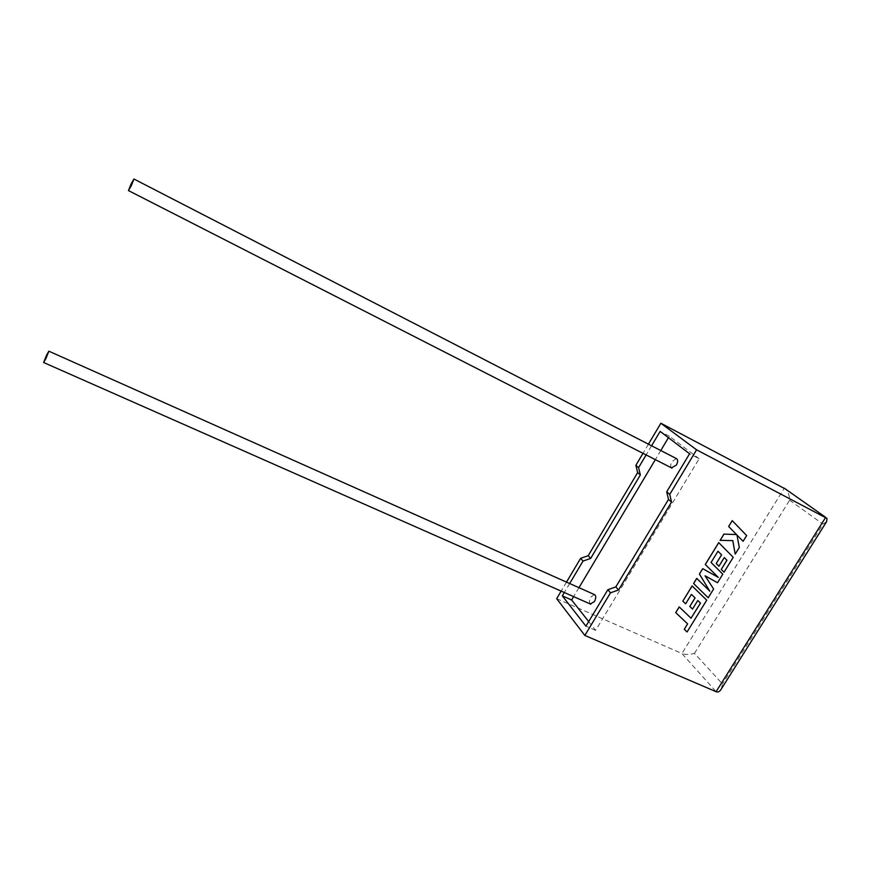 <?xml version="1.0" encoding="UTF-8"?>
<svg xmlns="http://www.w3.org/2000/svg" width="871" height="871" viewBox="0 0 871 871"><rect width="100%" height="100%" fill="white"/><g stroke="black" fill="none" stroke-linecap="round" stroke-linejoin="round"><path stroke-width="0.65" stroke-dasharray="4.36 3.27" d="M594.37 594.545L590.734 597.158C589.134 600.261 588.992 602.536 590.288 603.995M676.353 458.56L671.966 461.597C670.463 464.439 670.289 466.529 671.454 467.869M566.498 582.111L561.142 591.115M569.667 583.526L564.321 592.52M556.667 598.66L681.906 653.522L716.082 691.683M648.427 444.166L642.994 453.323M588.687 621.567L595.622 630.354L699.141 458.745L689.582 453.769M595.622 630.354L585.933 626.162M699.141 458.745L669.32 436.197L668.427 437.699M660.773 450.536L655.34 459.638M578.975 587.675L573.63 596.635M669.32 436.197L660.131 431.395M651.573 445.789L646.13 454.934M721.275 689.048L722.473 683.953L694.459 653.348C689.908 654.774 685.727 654.84 681.906 653.522L784.292 488.196M826.612 521.642L822.986 524.124L722.473 683.953M694.459 653.348L789.616 500.204C789.605 496.035 788.386 492.453 785.936 489.48L785.457 489.012M746.665 535.556L732.217 520.64M720.121 540.336L732.783 540.619M735.157 554.087L739.272 547.434L736.931 535.012M743.061 541.305L746.632 535.523M708.221 597.767L713.589 588.992L705.053 575.785L717.486 582.677L722.767 574.141L711.019 562.437L717.933 551.201M718.891 566.183L724.237 557.516M723.997 572.138L733.186 557.266L718.717 542.611M709.789 591.169L696.735 578.388M693.588 583.516L708.177 597.735M689.767 606.423L692.478 609.014L697.747 600.467L700.48 603.135M675.722 612.607L687.611 623.886M684.236 629.265L687.056 631.921L706.697 600.13M682.799 601.088L685.608 603.766L691.4 594.349L695.047 597.865M789.616 500.204L822.986 524.124M827.015 518.419L785.936 489.48"/><path stroke-width="1.31" d="M45.978 358.449L43.637 362.51L46.522 355.27L48.874 351.198L45.978 358.449M590.288 603.995L594.425 601.611C596.2 597.974 596.178 595.612 594.37 594.545L48.95 351.231M131.086 183.988L128.462 190.586L131.325 185.632L133.949 179.023L131.086 183.988M671.454 467.869L676.364 465.103C678.063 461.739 678.063 459.561 676.353 458.56L134.036 179.067M642.994 453.323L635.874 465.31L637.637 472.605L588.208 555.687L580.63 558.322L583.015 561.076L569.667 583.526M580.63 558.322L566.498 582.111M561.142 591.115L556.667 598.66L584.844 635.438L716.082 691.683C718.074 692.532 719.805 691.65 721.275 689.048L826.612 521.642L827.015 518.419L696.582 449.817L669.755 494.39L671.53 502.077L618.53 589.972L610.506 592.813L584.844 635.438M564.321 592.52L562.328 595.884L585.933 626.162L607.838 589.721L610.506 592.813M785.457 489.012L660.86 423.241L648.427 444.166M651.573 445.789L660.131 431.395L689.582 453.769L666.718 491.788L668.503 499.431L615.819 586.912L607.838 589.721M646.13 454.934L638.585 467.629L640.348 474.956L590.636 558.431L583.015 561.076M573.63 596.635L571.637 599.977L562.328 595.884M668.427 437.699L660.773 450.536M655.34 459.638L578.975 587.675M571.637 599.977L588.687 621.567M635.874 465.31L638.585 467.629M666.718 491.788L669.755 494.39M696.582 449.817L660.86 423.241M637.637 472.605L640.348 474.956M588.208 555.687L590.636 558.431M668.503 499.431L671.53 502.077M615.819 586.912L618.53 589.972M735.189 554.119L739.305 547.467L736.964 535.044L743.061 541.305L746.665 535.556L732.217 520.64L728.635 526.465L736.507 534.544L723.932 534.119L720.121 540.336L732.816 540.619L735.189 554.119L732.783 540.619M732.25 520.662L728.635 526.465M728.668 526.498L736.507 534.544M736.539 534.576L723.932 534.119M723.975 534.152L720.154 540.358M743.094 541.337L736.964 535.044M708.221 597.767L713.621 589.025L705.085 575.818L717.53 582.71L722.799 574.174L711.063 562.47L717.976 551.234L721.558 554.827L716.212 563.504L718.934 566.215L724.28 557.549L726.915 560.227L721.253 569.405L724.041 572.171L733.23 557.298L718.717 542.611L705.27 564.495L718.227 577.342L702.712 568.665L699.402 574.043L709.789 591.169L696.735 578.388L693.588 583.516L708.221 597.767M717.976 551.234L721.558 554.827M721.591 554.86L716.212 563.504M716.245 563.537L718.934 566.215M724.28 557.549L726.915 560.227M726.947 560.26L721.253 569.405M721.286 569.438L724.041 572.171M718.76 542.644L705.314 564.528L718.27 577.375L702.712 568.665M702.755 568.698L699.402 574.043M699.446 574.076L709.821 591.202M696.778 578.431L693.632 583.548M700.447 603.102L691.051 618.214L679.217 606.913L675.722 612.607L687.611 623.886L684.268 629.298L687.578 623.854M684.268 629.298L687.088 631.954L706.729 600.173L692.14 585.965L682.831 601.132L685.64 603.799L691.432 594.381L695.08 597.898L689.81 606.466L692.51 609.047L697.78 600.5L700.48 603.135L691.051 618.214M691.095 618.258L679.217 606.913M679.249 606.956L675.754 612.64M706.729 600.173L692.107 585.933L682.831 601.132M695.047 597.865L689.81 606.466M716.082 691.683L825.675 517.352L784.292 488.196M43.637 362.51L590.799 604.213M128.462 190.586L671.987 468.13"/></g></svg>
